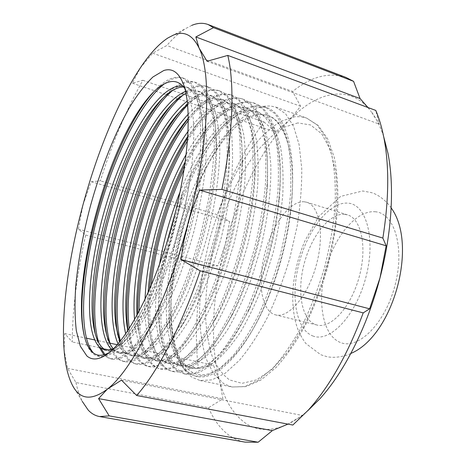<?xml version="1.0" encoding="UTF-8"?>
<svg xmlns="http://www.w3.org/2000/svg" width="466" height="466" viewBox="0 0 466 466"><rect width="100%" height="100%" fill="white"/><g stroke="black" fill="none" stroke-linecap="round" stroke-linejoin="round"><path stroke-width="0.35" stroke-dasharray="2.33 1.75" d="M344.753 214.313L347.467 214.867C361.371 218.671 367.464 247.405 359.07 277.381C350.851 307.403 330.843 328.909 316.962 325.023L315.651 324.633C301.38 319.53 296.807 291.157 304.205 263.575C311.416 235.953 329.578 212.816 344.753 214.313M304.164 201.766L306.698 202.256C319.676 205.762 324.767 234.817 316.187 265.504C307.758 296.236 288.448 318.534 275.517 314.865L274.299 314.492C261.03 309.599 257.424 280.887 264.991 252.747C272.394 224.565 289.945 200.642 304.164 201.766M264.793 106.12C240.497 109.656 212.915 147.139 194.91 193.058C185.73 216.422 179.066 240.485 174.919 265.247C166.385 315.826 171.546 363.946 192.458 377.431L200.025 380.524L211.913 379.883L225.218 373.219L239.378 360.364C249.06 348.795 258.414 334.466 267.449 317.381C276.058 299.009 283.514 279.28 289.817 258.205L297.063 226.528C300.372 205.617 301.927 186.167 301.723 168.185L299.114 144.652L293.586 126.338L285.606 113.78L275.738 107.122L270.391 105.957L264.793 106.12M191.689 25.414L185.468 28.676C179.346 32.585 173.136 38.189 166.84 45.499L152.697 53.147L140.377 67.844L132.402 83.198L142.893 80.274C126.467 109.423 112.283 142.951 100.336 180.849L91.219 181.746L82.96 204.924L78.387 229.15L85.686 235.021C76.931 273.659 72.446 309.308 72.23 341.962L64.733 333.58L64.104 350.152L67.599 368.385L75.958 382.551L208.529 407.721L222.905 398.791L219.824 381.928C225.101 400.981 233.664 414.723 245.512 423.151C257.576 431.429 272.074 431.58 289.002 423.611C295.095 420.559 301.31 416.307 307.653 410.849M208.529 407.721C213.638 419.65 220.371 428.761 228.724 435.058C233.652 438.681 239.093 441.034 245.046 442.118M75.958 382.551C77.531 389.838 79.634 396.106 82.261 401.354L71.95 384.304M175.676 211.331C185.66 182.165 197.794 157.997 212.071 138.833C224.664 122.29 236.99 113.069 249.036 111.164L258.566 112.131L267.915 118.422C273.396 125.43 277.631 135.082 280.619 147.384C282.85 161.108 283.561 177.115 282.74 195.411C280.928 214.552 277.654 233.897 272.913 253.434L264.047 282.122C256.941 300.716 249.17 317.23 240.741 331.67C232.348 344.298 223.971 354.172 215.612 361.296C207.405 366.695 199.914 369.095 193.14 368.484L187.064 366.008C177.517 359.321 171.704 345.609 169.624 324.872C164.609 276.128 183.878 200.619 213.812 154.502C228.526 130.725 243.468 117.391 258.63 114.496L266.995 115.067C277.084 118.626 284.4 129.426 288.949 147.454C284.679 129.408 277.707 118.731 268.032 115.428M180.115 191.776C197.701 147.938 223.697 113.215 246.264 110.203L255.741 111.147C273.338 117.053 283.788 149.912 279.181 199.885C275.284 238.173 265.404 274.48 249.543 308.812C228.008 351.154 208.238 370.843 190.221 367.878L184.192 365.408L175.997 356.63C171.622 347.968 168.61 337.192 166.956 324.289C164.684 298.089 168.977 263.109 178.088 230.239C185.503 205.069 195.079 181.967 206.817 160.945C214.564 148.281 222.812 137.394 231.555 128.284C240.439 120.595 249.025 115.842 257.302 114.03L266.995 115.067M186.231 154.31C200.823 128.051 219.661 108.194 235.097 106.324L244.347 107.174C261.519 113.861 269.179 140.505 267.315 187.099C264.671 228.754 251.355 277.241 233.023 313.467C212.857 350.892 194.672 368.216 178.478 365.437L172.624 362.997C155.726 351.661 151.613 310.309 159.512 264.502M185.317 161.568C191.019 150.763 197.025 141.256 203.345 133.06C215.234 117.747 226.756 109.161 237.899 107.296L247.207 108.17C253.603 111.258 259.067 117.304 263.593 126.303C267.356 136.759 269.762 149.732 270.81 165.22C271.346 190.396 267.536 220.569 260.179 249.904L251.296 278.802C244.207 297.529 236.495 314.183 228.148 328.746C219.853 341.491 211.605 351.469 203.392 358.68L191.712 365.268L181.425 366.049L175.525 363.602C166.764 357.381 161.318 344.648 159.197 325.39C156.891 302.417 159.162 275.767 166.024 245.436M188.118 131.29C200.392 114.246 212.286 104.617 223.797 102.404L232.819 103.161C248.471 109.155 255.875 133.259 255.042 175.478C253.294 221.134 237.643 278.085 216.766 316.897C197.951 350.187 181.227 365.542 166.589 362.962L160.916 360.55C149.341 353.1 143.877 328.268 145.037 299.452M187.85 136.357L194.427 127.335C205.611 113.191 216.34 105.211 226.633 103.388L235.714 104.168L244.539 110.32C249.671 117.269 253.574 126.909 256.236 139.247C258.158 153.034 258.595 169.158 257.541 187.623C255.519 206.968 252.094 226.534 247.271 246.333L238.371 275.429C231.311 294.308 223.651 311.09 215.391 325.786C207.201 338.648 199.081 348.731 191.019 356.03L179.591 362.729L169.572 363.585L163.857 361.167C155.83 355.383 150.757 343.576 148.631 325.751C147.483 315.849 147.291 304.886 148.066 292.858M188.235 114.187C196.745 105.054 204.79 99.806 212.368 98.437L221.152 99.101C235.435 104.512 242.536 126.373 242.454 164.679C241.703 213.451 223.721 278.866 200.683 319.455C183.179 349.174 167.807 362.839 154.561 360.457L149.079 358.08C140.959 351.917 136.124 339.114 134.569 319.664M188.328 118.049C197.788 107.174 206.758 100.971 215.24 99.433L224.082 100.12L232.639 106.19C237.59 113.11 241.312 122.744 243.811 135.099C245.57 148.916 245.867 165.104 244.685 183.651C242.553 203.1 239.058 222.783 234.188 242.71L225.276 272.016C218.234 291.034 210.632 307.962 202.465 322.787C194.386 335.77 186.394 345.958 178.49 353.35L167.323 360.16L157.584 361.086L152.05 358.703C144.728 353.327 140.016 342.417 137.919 325.961L137.004 315.307M187.233 101.058C192.009 97.429 196.535 95.215 200.805 94.423L209.35 94.988C222.381 99.887 229.138 119.727 229.61 154.502C229.901 205.657 209.572 279.629 184.705 321.348C168.482 347.927 154.374 360.125 142.386 357.929L137.097 355.581C131.866 351.743 128.063 344.49 125.686 333.831M187.565 104.011C193.262 99.217 198.644 96.357 203.712 95.431L212.315 96.019L220.593 102.013C225.352 108.898 228.893 118.527 231.223 130.894C232.819 144.745 232.965 160.991 231.66 179.631C229.418 199.174 225.841 218.979 220.931 239.035L212.001 268.556C204.988 287.72 197.444 304.787 189.377 319.746C181.402 332.852 173.544 343.151 165.803 350.636L154.898 357.556L145.444 358.564L140.103 356.21C134.196 351.859 130.09 343.36 127.789 330.72M185.555 91.4L189.109 90.363L197.403 90.823C209.281 95.268 215.665 113.267 216.544 144.815C217.896 197.724 195.178 280.404 168.803 322.705C153.815 346.5 140.901 357.387 130.066 355.366L124.975 353.053C122.273 351.055 119.966 347.98 118.044 343.815M186.004 93.48L192.044 91.383L200.403 91.872L208.395 97.784L214.593 109.551C217.645 120.001 219.393 133.072 219.841 148.77C219.503 174.331 215.088 205.186 207.492 235.313C201.865 255.49 195.301 274.678 187.798 292.887C180.004 309.762 172.204 323.794 164.393 334.99C156.617 344.683 149.26 351.323 142.328 354.923L133.16 356.007L128.016 353.688C124.702 351.248 121.976 347.246 119.832 341.671M182.759 85.994L185.305 86.612C196.122 90.637 202.11 106.947 203.287 135.536C205.681 189.627 180.54 281.208 152.953 323.614C139.142 344.922 127.358 354.643 117.601 352.768L111.636 349.593M183.563 86.903L188.346 87.672L196.046 93.503C200.409 100.318 203.578 109.924 205.547 122.325C206.805 136.241 206.648 152.603 205.075 171.418C202.605 191.171 198.871 211.209 193.868 231.538C188.217 251.861 181.664 271.195 174.22 289.555C166.508 306.576 158.813 320.742 151.141 332.054C143.516 341.852 136.334 348.585 129.595 352.255L120.729 353.42L115.789 351.137L113.366 348.865M113.238 348.993L121.597 343.727C146.219 325.484 180.558 244.976 190.408 176.09C184.74 217.337 171.337 263.296 155.143 298.135C138.437 332.159 123.746 349.785 111.077 351.014M104.978 350.141L106.586 350.35M288.949 147.454C293.184 165.127 293.685 187.326 290.452 214.051C286.345 244.918 278.196 274.602 266.01 303.086C242.186 358.564 209.892 383.943 191.858 371.95C176.515 362.903 169.706 333.924 171.284 298.665L174.942 264.478C178.082 245.623 182.788 226.994 189.062 208.582L194.345 194.066C200.164 179.194 206.654 166.007 213.812 154.502M109.452 352.407L114.304 348.923C122.884 341.805 132.123 328.92 142.025 310.263C158.504 279.367 174.022 234.398 182.532 192.132C173.206 244.33 153.623 298.601 135.787 325.885C130.369 334.285 125.296 340.477 120.572 344.456L113.186 349.04M190.408 176.09C195.301 140.12 194.84 113.809 189.039 97.149L184.845 88.587M85.686 235.021L203.735 265.836C196.355 302.562 194.549 336.714 198.33 368.286L72.23 341.962M142.893 80.274L263.983 121.952C244.877 148.147 229.348 179.055 217.401 214.669L100.336 180.849M346.028 77.455C328.874 71.846 311.078 76.523 292.642 91.482L166.84 45.499M292.834 425.039L302.428 415.456L287.976 424.118M203.735 265.836L217.861 265.818L225.381 244.091C212.362 292.864 209.35 344.525 219.824 381.928L213.463 365.099L198.33 368.286M263.983 121.952L275.505 131.994L289.462 120.001C261.607 148.532 238.382 195.306 225.381 244.091L229.68 221.507L217.401 214.669M368.006 107.541L371.274 111.7C349.78 83.245 317.002 91.511 289.462 120.001L300.617 106.277L292.642 91.482M383.629 136.474C380.303 126.461 376.184 118.201 371.274 111.7L379.19 124.102L375.782 110.43M207.067 61.285L379.19 124.102M132.402 83.198L177.977 98.74M178.798 99.019L275.505 131.994M152.697 53.147L300.617 106.277M78.387 229.15L217.861 265.818M91.219 181.746L229.68 221.507M67.599 368.385L222.905 398.791M64.733 333.58L86.257 338.141M94.563 339.9L110.011 343.174M117.269 344.712L213.463 365.099M121.475 380.134L302.428 415.456M182.532 192.132C173.224 243.217 152.102 300.663 133.072 329.427C119.867 349.308 108.741 358.36 99.683 356.572L93.357 352.925M164.446 83.764C171.651 78.276 178.222 76.5 184.146 78.428C195.254 82.569 201.411 99.485 202.617 129.175C205.151 186.161 178.309 283.928 149.161 328.687C134.756 350.939 122.5 361.098 112.393 359.17C109.539 358.558 107.04 357.014 104.885 354.539M101.006 348.428L98.955 343.192M172.636 90.416C181.338 83.006 189.225 80.437 196.297 82.703C208.523 87.288 215.094 105.986 215.997 138.804C217.418 194.607 193.18 282.85 165.29 327.546C149.627 352.43 136.177 363.83 124.946 361.738C118.55 360.276 113.733 354.597 110.494 344.712M183.097 95.081C192.341 87.224 200.741 84.509 208.302 86.932C221.734 91.988 228.695 112.638 229.179 148.87C229.482 202.885 207.789 281.802 181.484 325.926C164.504 353.764 149.79 366.544 137.353 364.272C129.385 362.373 123.729 354.609 120.385 340.984M187.664 105.066C199.605 92.781 210.44 88.126 220.162 91.109C234.905 96.695 242.227 119.477 242.128 159.465C241.33 211.016 222.16 280.771 197.759 323.742C179.416 354.9 163.368 369.247 149.609 366.783C138.507 363.725 131.697 350.991 129.181 328.582M188.346 120.624C204.114 100.097 218.63 91.639 231.882 95.239C248.058 101.425 255.7 126.589 254.82 170.719C252.962 219.026 236.285 279.722 214.162 320.847C194.415 355.797 176.929 371.932 161.714 369.258C147.099 366.649 139.066 342.376 139.089 311.405M187.548 140.749C205.25 111.712 227.292 93.223 243.468 99.316C261.24 106.225 269.144 134.068 267.187 182.858C264.373 226.971 250.195 278.616 230.757 317.026C209.56 356.368 190.536 374.594 173.678 371.705C154.124 367.907 146.347 329.835 151.17 285.728M184.21 169.17C204.364 126.484 233.542 95.6 254.908 103.347C273.123 109.533 283.969 143.738 279.128 196.233C275.546 234.946 263.907 277.357 247.638 311.905C226.907 355.89 202.343 377.798 185.503 374.122L174.587 367.674L166.578 353.892L161.853 334.151C160.316 319.041 160.38 302.23 162.052 283.707C164.655 264.461 168.57 245.273 173.789 226.144C179.707 207.05 186.784 188.689 195.015 171.057C203.584 154.63 212.729 140.388 222.451 128.331L237.631 114.176L252.508 106.889L266.22 107.331C286.31 113.92 297.762 153.559 290.44 211.599C286.194 243.928 277.724 274.975 265.026 304.729C243.386 354.9 215.81 380.675 197.194 376.511C177.808 372.887 168.616 338.735 171.284 298.665M142.025 310.263C124.62 343.011 109.97 358.337 98.087 356.245C91.575 354.696 86.991 347.98 84.346 336.097M153.92 91.68C164.644 79.925 174.208 75.323 182.614 77.886L190.466 83.962L196.431 96.241L200.001 114.199L200.992 137.598C200.304 155.964 198.102 175.944 194.386 197.526L187.116 229.662L177.628 261.397C170.288 282.029 162.5 300.413 154.263 316.554C146.173 330.703 138.297 341.84 130.626 349.954L119.931 357.55L110.815 358.849L107.133 357.428L103.901 354.83M98.798 346.529L95.314 334.128M163.193 97.86C174.942 84.608 185.474 79.377 194.788 82.173L202.949 88.342L209.228 100.662L213.096 118.609L214.354 141.949C213.83 160.24 211.756 180.115 208.145 201.574L200.968 233.495L191.497 264.997C184.122 285.466 176.265 303.698 167.923 319.693C159.71 333.708 151.677 344.724 143.819 352.739L132.827 360.206L123.385 361.418C115.073 359.35 109.493 350.444 106.644 334.693M172.956 103.277C185.474 89.041 196.757 83.414 206.811 86.408L215.275 92.664L221.863 105.025L226.016 122.966C227.577 137.563 227.618 154.712 226.138 174.406C223.686 195.073 219.847 216.032 214.628 237.281C208.686 258.502 201.737 278.68 193.792 297.815L181.396 322.787C173.061 336.668 164.877 347.566 156.844 355.482L145.561 362.833L135.81 363.958C126.799 361.692 120.793 352.08 117.793 335.13M182.521 108.706C195.813 93.439 207.865 87.404 218.688 90.59L227.455 96.928L234.34 109.335L238.773 127.265C240.508 141.827 240.706 158.912 239.367 178.513C237.031 199.075 233.274 219.905 228.101 241.015C222.183 262.084 215.222 282.111 207.224 301.088C198.889 318.662 190.507 333.254 182.084 344.869L169.706 358.191L158.137 365.42L148.083 366.468C137.61 363.684 130.975 352.028 128.179 331.507L128.028 330.359M188.334 118.463L189.045 117.572C204.096 98.827 217.89 91.214 230.425 94.726L239.477 101.145L246.654 113.588L251.36 131.505C253.271 146.039 253.62 163.059 252.409 182.567C250.195 203.025 246.52 223.732 241.388 244.691C235.499 265.62 228.526 285.495 220.476 304.315C212.065 321.738 203.578 336.202 195.021 347.694L182.404 360.87L170.562 367.983L160.211 368.95C148.881 365.88 141.798 353.315 138.955 331.256L137.773 313.892M187.751 137.901L197.986 123.368C213.865 103.283 228.544 95.099 242.023 98.809L251.36 105.31C256.795 112.615 260.937 122.744 263.791 135.693C265.865 150.192 266.366 167.148 265.282 186.569C263.179 206.916 259.585 227.501 254.5 248.326C248.634 269.109 241.65 288.833 233.548 307.502C225.066 324.779 216.48 339.108 207.789 350.49L194.945 363.509L182.829 370.505L172.193 371.396C159.978 368.018 152.44 354.504 149.586 330.86C148.165 318.651 148.118 304.945 149.446 289.73M184.856 164.847C191.707 151.13 198.999 139.252 206.735 129.21C223.435 107.728 239.017 98.938 253.487 102.846L263.092 109.423C268.719 116.762 273.035 126.898 276.058 139.829C278.295 154.293 278.942 171.185 277.986 190.518C275.994 210.754 272.476 231.218 267.437 251.908C261.595 272.546 254.599 292.124 246.45 310.641C237.899 327.779 229.214 341.98 220.395 353.245L207.329 366.125L194.951 373.004L184.035 373.819C170.888 370.097 162.896 355.593 160.065 330.307C153.53 274.2 179.189 181.973 215.292 135.099C232.796 112.16 249.304 102.741 264.81 106.836L274.69 113.488C280.491 120.857 284.988 130.998 288.169 143.907C290.568 158.341 291.349 175.175 290.522 194.409C288.64 214.546 285.198 234.893 280.2 255.444C274.387 275.942 267.379 295.374 259.183 313.746C250.562 330.738 241.784 344.811 232.843 355.972L219.562 368.699L206.927 375.474L195.737 376.213C181.618 372.118 173.171 356.583 170.41 329.59C166.915 296.3 174.552 248.728 189.062 208.582M375.037 211.745C394.271 212.758 405.094 247.359 394.987 285.454C385.132 323.614 358.278 349.937 340.629 342.574C322.798 335.8 316.892 302.038 325.536 269.727C333.971 237.357 355.925 210.125 375.037 211.745M312.68 335.899C329.544 343.133 355.814 316.134 365.868 277.357C376.161 238.639 366.206 203.817 347.706 203.118C329.328 201.801 307.828 229.656 299.254 262.469C290.469 295.228 295.63 329.27 312.68 335.899M294.85 116.716L280.718 121.37C271.096 127.416 261.688 136.002 252.502 147.134C234.532 171.109 219.457 204.131 209.782 239.157C202.972 265.952 199.547 291.687 199.5 316.373C200.188 332.072 202.355 346.127 206.001 358.54L213.545 373.831L223.861 383.827L231.969 386.996L244.574 386.553L258.537 380.186L273.274 367.721C283.276 356.467 292.875 342.487 302.073 325.786C310.787 307.81 318.255 288.483 324.476 267.799C329.777 246.864 333.318 226.447 335.095 206.549C335.794 187.495 334.751 170.573 331.967 155.772L325.746 137.505L317.043 124.865L306.465 117.997L300.774 116.704L294.85 116.716M297.809 122.931L284.114 127.23C274.771 132.944 265.637 141.14 256.708 151.805C239.244 174.82 224.589 206.7 215.234 240.567C208.663 266.476 205.401 291.343 205.459 315.167C206.199 330.307 208.384 343.844 212.001 355.768C216.457 366.497 222.305 374.548 229.54 379.93L242.058 383.343L256.516 379.901L272.231 369.165L288.285 351.23L303.605 326.812C313.117 307.723 321.121 287.021 327.615 264.705L334.466 231.363C337.046 209.543 337.454 189.726 335.677 171.907L330.324 149.598L321.709 133.812L310.601 124.958L297.809 122.931M350.846 353.461C345.976 356.018 334.338 358.768 326.043 356.408L320.707 354.719L305.824 343.477C302.189 338.532 299.248 333.062 297.005 327.062C293.114 314.515 291.885 300.634 293.306 285.402C295.007 270.059 298.875 255.211 304.91 240.852L318.779 216.492L340.681 196.384L362.717 190.978L371.396 192.621C379.697 194.84 388.306 203.228 391.155 207.906M347.467 214.867L306.698 202.256M316.962 325.023L275.517 314.865M167.853 37.996L185.468 28.676M258.566 112.131L255.741 111.147M193.14 368.484L190.221 367.878M247.207 108.17L244.347 107.174M181.425 366.049L178.478 365.437M235.714 104.168L232.819 103.161M169.572 363.585L166.589 362.962M224.082 100.12L221.152 99.101M157.584 361.086L154.561 360.457M212.315 96.019L209.35 94.988M145.444 358.564L142.386 357.929M200.403 91.872L197.403 90.823M133.16 356.007L130.066 355.366M188.346 87.672L185.305 86.612M120.729 353.42L117.601 352.768M174.942 264.478L174.919 265.247M194.345 194.066L194.91 193.058M189.039 97.149L183.726 84.987M121.597 343.727L120.572 344.456M114.304 348.923L109.737 352.174M200.025 380.524L231.969 386.996L245.984 386.611L260.896 380.052L276.099 367.476C286.24 356.234 295.898 342.359 305.079 325.845C313.752 308.084 321.167 289.002 327.318 268.585C332.543 247.918 336.003 227.74 337.699 208.046C338.322 189.167 337.18 172.298 334.262 157.438L327.697 138.833L318.284 125.535L306.465 117.997L275.738 107.122M99.683 356.572L98.087 356.245M184.146 78.428L182.614 77.886M112.393 359.17L110.815 358.849M196.297 82.703L194.788 82.173M124.946 361.738L123.385 361.418M208.302 86.932L206.811 86.408M137.353 364.272L135.81 363.958M220.162 91.109L218.688 90.59M149.609 366.783L148.083 366.468M231.882 95.239L230.425 94.726M161.714 369.258L160.211 368.95M243.468 99.316L242.023 98.809M173.678 371.705L172.193 371.396M254.908 103.347L253.487 102.846M185.503 374.122L184.035 373.819M266.22 107.331L264.81 106.836M197.194 376.511L195.737 376.213M128.179 331.507L127.964 330.458M189.045 117.572L188.328 118.352M138.955 331.256L137.919 325.961M197.986 123.368L194.427 127.335M149.586 330.86L148.631 325.751M206.735 129.21L203.345 133.06M160.065 330.307L159.197 325.39M215.292 135.099L212.071 138.833M170.41 329.59L169.624 324.872M135.787 325.885L133.072 329.427M203.287 135.536L202.617 129.175M152.953 323.614L149.161 328.687M216.544 144.815L215.997 138.804M168.803 322.705L165.29 327.546M229.61 154.502L229.179 148.87M184.705 321.348L181.484 325.926M242.454 164.679L242.128 159.465M200.683 319.455L197.759 323.742M255.042 175.478L254.82 170.719M216.766 316.897L214.162 320.847M267.315 187.099L267.187 182.858M233.023 313.467L230.757 317.026M279.181 199.885L279.128 196.233M249.543 308.812L247.638 311.905M290.452 214.051L290.44 211.599M266.01 303.086L265.026 304.729"/><path stroke-width="0.7" d="M82.261 401.354L88.173 410.063C91.447 413.598 95.233 415.759 99.526 416.557L109.207 415.899L98.588 398.611L107.302 389.18L121.475 380.134L136.655 395.5C157.502 372.072 181.647 326.153 200.153 270.804L181.018 259.562L183.726 241.767L187.763 224.07C208.989 145.806 211.826 73.331 199.017 47.928C192.551 34.845 183.988 30.575 173.329 35.131L167.853 37.996C158.877 43.903 149.72 53.852 140.377 67.844C117.98 101.314 97.114 152.662 82.96 204.924C68.817 257.174 61.104 311.457 64.104 350.152C65.205 364.406 67.82 375.788 71.95 384.304C79.331 399.607 91.115 401.232 107.302 389.18C132.227 370.231 167.073 302.411 187.763 224.07L193.099 206.77L199.617 190.081L221.903 189.4C233.262 132.956 234.678 83.542 227.781 55.402L207.067 61.285L199.017 47.928L195.842 36.954L213.463 27.651L208.092 24.517C203.007 22.653 197.543 22.95 191.689 25.414M159.512 264.502C163.747 239.658 170.614 215.42 180.115 191.776M166.024 245.436L175.676 211.331M145.037 299.452C146.761 253.294 162.844 195.807 186.231 154.31M148.066 292.858C150.955 250.091 164.836 200.502 185.317 161.568M134.569 319.664C129.95 266.22 154.863 176.934 188.118 131.29M137.004 315.307C134.126 263.098 156.914 181.53 187.85 136.357M125.686 333.831C113.116 279.14 146.54 158.393 188.235 114.187M127.789 330.72L127.055 326.025C119.232 271.13 148.136 167.393 185.322 121.655L188.328 118.049M118.044 343.815C107.454 319.612 111.624 268.008 125.628 217.715C139.8 167.678 163.56 119.57 187.233 101.058M119.832 341.671L116.034 325.95C107.797 270.798 138.134 161.929 176.02 116.005L187.565 104.011M111.636 349.593C95.414 333.336 98.489 273.338 114.758 215.309C130.952 157.52 160.054 101.955 185.555 91.4M113.366 348.865C109.242 344.03 106.399 336.324 104.844 325.74C96.264 270.478 128.057 156.407 166.525 110.378C173.218 102.258 179.707 96.625 186.004 93.48M113.186 349.04L104.978 350.141L100.295 347.904C83.531 333.353 87.293 270.163 104.588 209.991C121.76 149.767 152.446 92.623 177.266 86.251L182.759 85.994M106.586 350.35L103.411 348.551C98.559 344.595 95.25 336.877 93.485 325.396C84.631 270.181 117.91 150.803 156.821 104.78C165.174 94.802 172.979 88.971 180.243 87.288L183.563 86.903M112.527 349.267L113.238 348.993M111.077 351.014L108.147 350.805M163.793 70.506L152.953 76.966C145.322 84.329 137.645 94.272 129.909 106.79C114.595 133.526 100.615 169.135 90.346 206.275C82.925 234.614 78.02 261.612 75.643 287.266C74.647 303.547 74.875 318.033 76.325 330.732L80.321 346.186L86.857 355.942C92.711 360.975 100.336 359.717 109.737 352.174C129.362 336.213 155.446 285.227 171.948 225.561C188.485 165.908 192.347 108.77 183.726 84.987C179.084 72.591 172.437 67.762 163.793 70.506M184.845 88.587C180.662 82.738 175.583 80.49 169.607 81.847C162.914 83.507 155.813 88.808 148.304 97.761C108.45 144.792 73.471 271.876 83.03 329.514C84.748 340.436 87.928 348.032 92.577 352.296C97.068 356.257 102.695 356.292 109.452 352.407M136.655 395.5L292.834 425.039L308.469 409.946C329.608 386.355 347.863 354.003 363.224 312.884L200.153 270.804M99.526 416.557L245.046 442.118L258.147 442.228L109.207 415.899M213.463 27.651L353.583 81.346L346.028 77.455L208.092 24.517M307.653 410.849L319.915 398.75C344.164 372.153 367.284 326.753 379.994 277.87L369.614 308.824L363.224 312.884M287.976 424.118L272.342 430.613L258.147 442.228M353.583 81.346L360.055 98.559L368.006 107.541M221.903 189.4L382.866 238.074C388.988 199.262 389.326 165.797 383.868 137.668C381.84 127.369 379.143 118.288 375.782 110.43L227.781 55.402M382.866 238.074L386.157 245.792L379.994 277.87C392.017 232.383 394.521 186.074 387.928 153.157L383.629 136.474M199.617 190.081L386.157 245.792M181.018 259.562L369.614 308.824M195.842 36.954L360.055 98.559M177.977 98.74L178.798 99.019M86.257 338.141L94.563 339.9M110.011 343.174L117.269 344.712M98.588 398.611L272.342 430.613M93.357 352.925C78.41 335.945 81.399 278.074 96.695 219.568C111.834 161.952 138.786 103.685 164.446 83.764M104.885 354.539L101.006 348.428M98.955 343.192C80.7 287.574 124.539 130.812 172.636 90.416M110.494 344.712C91.837 288.559 134.54 135.752 183.097 95.081M120.385 340.984C105.904 283.264 142.561 150.873 187.664 105.066M129.181 328.582C122.407 271.002 150.885 168.884 188.346 120.624M139.089 311.405C138.81 259.073 159.034 186.808 187.548 140.749M151.17 285.728C155.638 245.396 166.653 206.543 184.21 169.17M84.346 336.097L83.408 331.116C73.838 272.732 109.929 143.179 151.281 94.685L153.92 91.68M103.901 354.83L98.798 346.529M95.314 334.128L94.86 331.413C85.511 272.878 120.042 148.934 161.026 100.376L163.193 97.86M106.644 334.693L106.132 331.582C97.085 273.059 130.078 154.601 170.568 106.079L172.956 103.277M117.793 335.13L117.24 331.611C108.561 273.268 140.05 160.193 179.905 111.811L182.521 108.706M128.028 330.359C120.368 272.464 149.836 166.682 188.334 118.463M137.773 313.892C136.736 260.657 158.056 184.466 187.751 137.901M149.446 289.73C153.256 248.285 165.978 202.891 184.856 164.847M391.155 207.906C418.386 244.825 393.188 335.811 350.846 353.461M319.915 398.75L308.469 409.946M387.928 153.157L383.868 137.668M148.304 97.761L151.281 94.685M83.03 329.514L83.408 331.116M94.86 331.413L93.485 325.396M161.026 100.376L156.821 104.78M106.132 331.582L104.844 325.74M170.568 106.079L166.525 110.378M117.24 331.611L116.034 325.95M179.905 111.811L176.02 116.005M127.964 330.458L127.055 326.025M188.328 118.352L185.322 121.655"/></g></svg>
